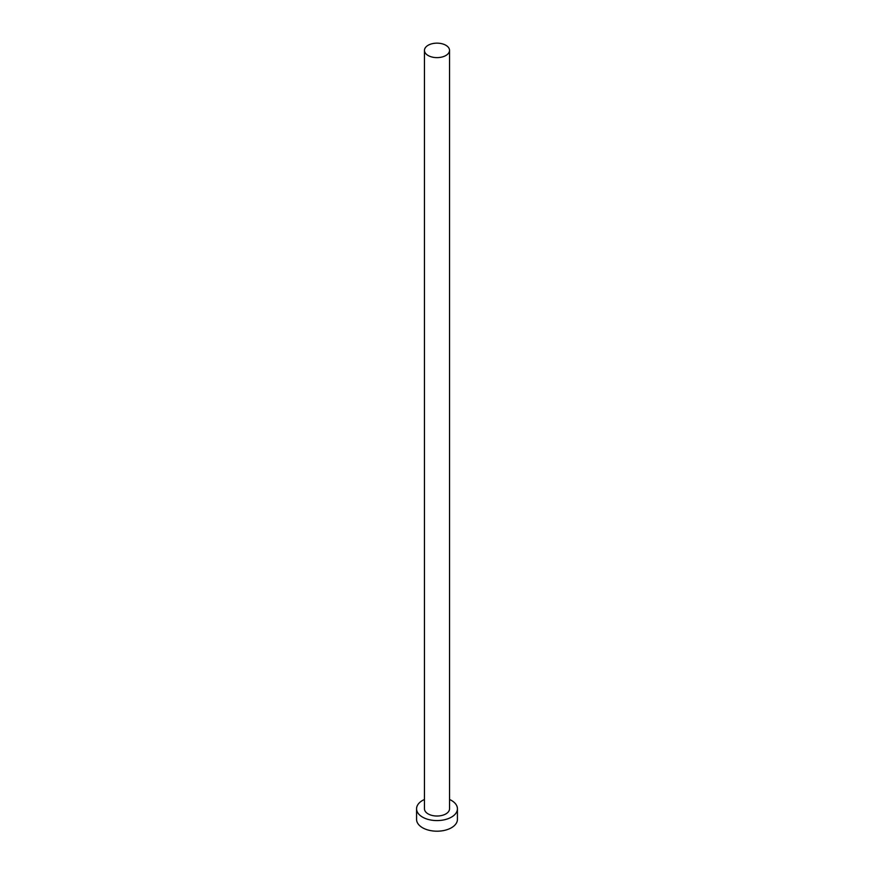 <?xml version="1.0" encoding="UTF-8"?>
<svg xmlns="http://www.w3.org/2000/svg" width="874" height="874" viewBox="0 0 874 874"><rect width="100%" height="100%" fill="white"/><g stroke="black" fill="none" stroke-linecap="round" stroke-linejoin="round"><path stroke-width="1.31" d="M428.129 55.51A12.542 7.243 0 0 0 441.796 57.072A12.542 7.243 0 0 0 449.542 50.386A12.542 7.243 0 0 0 445.871 45.273A12.542 7.243 0 0 0 432.204 43.7A12.542 7.243 0 0 0 424.458 50.386A12.542 7.243 0 0 0 428.129 55.51M424.458 50.386L424.458 808.778A12.542 7.243 0 0 0 428.129 813.902A12.542 7.243 0 0 0 441.796 815.475A12.542 7.243 0 0 0 449.542 808.778L449.542 50.386M424.458 799.47A20.43 11.799 0 0 0 416.57 808.778A20.43 11.799 0 0 0 422.546 817.124A20.43 11.799 0 0 0 444.822 819.681A20.43 11.799 0 0 0 457.43 808.778A20.43 11.799 0 0 0 451.454 800.442A20.43 11.799 0 0 0 449.542 799.47M416.57 808.778L416.57 819.397A20.43 11.799 0 0 0 422.546 827.744A20.43 11.799 0 0 0 444.822 830.3A20.43 11.799 0 0 0 457.43 819.397L457.43 808.778"/></g></svg>
